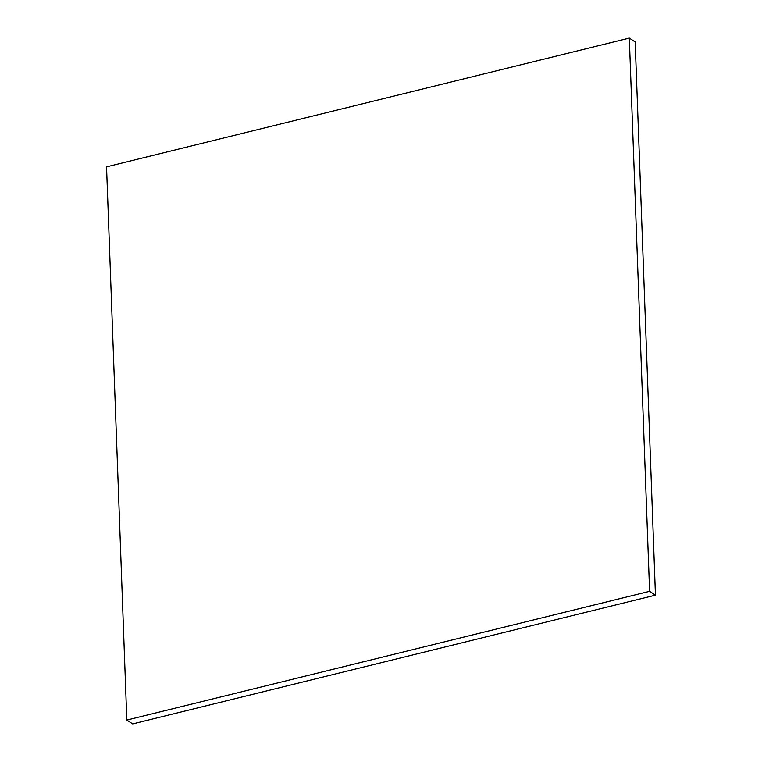 <?xml version="1.0" encoding="UTF-8"?>
<svg xmlns="http://www.w3.org/2000/svg" width="762" height="762" viewBox="0 0 762 762"><rect width="100%" height="100%" fill="white"/><g stroke="black" fill="none" stroke-linecap="round" stroke-linejoin="round"><path stroke-width="1.14" d="M629.317 38.1L106.547 166.84L126.825 720.071L132.683 723.9L655.453 595.16L635.175 41.929L629.317 38.1L649.605 591.331L655.453 595.16M126.825 720.071L649.605 591.331"/></g></svg>
